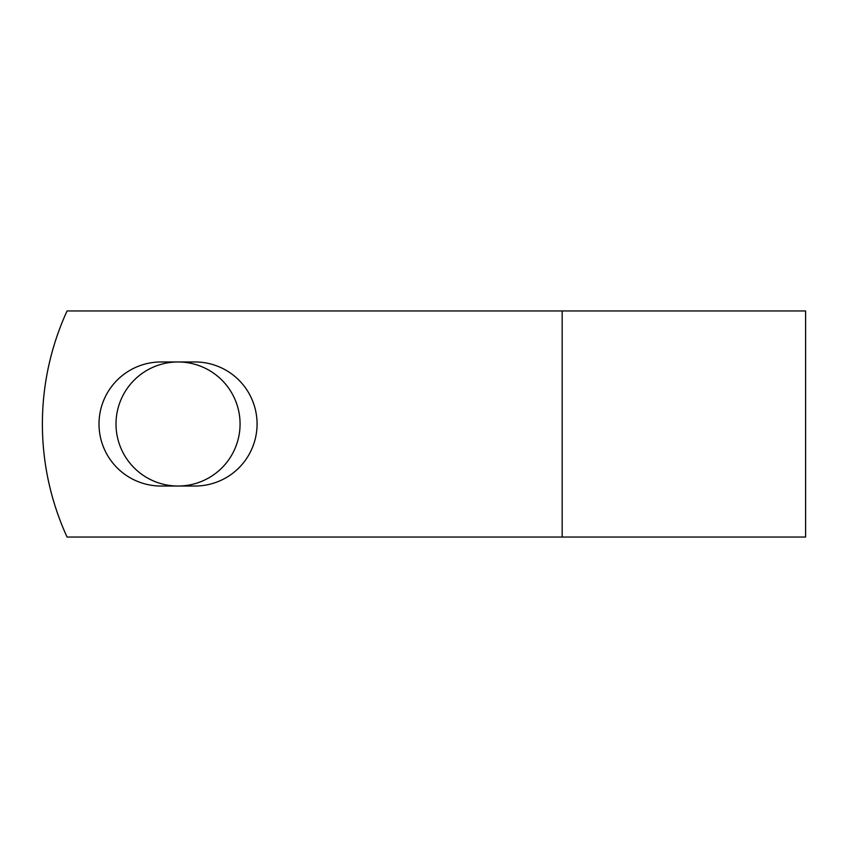 <?xml version="1.0" encoding="UTF-8"?>
<svg xmlns="http://www.w3.org/2000/svg" width="848" height="848" viewBox="0 0 848 848"><rect width="100%" height="100%" fill="white"/><g stroke="black" fill="none" stroke-linecap="round" stroke-linejoin="round"><path stroke-width="1.27" d="M99.004 424A62.031 62.031 0 0 0 161.035 486.031L195.04 486.031A62.031 62.031 0 0 0 257.071 424A62.031 62.031 0 0 0 195.04 361.969L161.035 361.969A62.031 62.031 0 0 0 99.004 424M116.006 424A62.031 62.031 0 0 1 178.038 361.969A62.031 62.031 0 0 1 240.069 424A62.031 62.031 0 0 1 178.038 486.031A62.031 62.031 0 0 1 116.006 424M562.171 310.962L67.066 310.962A271.275 271.275 0 0 0 67.066 537.038L562.171 537.038L562.171 310.962L805.6 310.962L805.6 537.038L562.171 537.038"/></g></svg>
